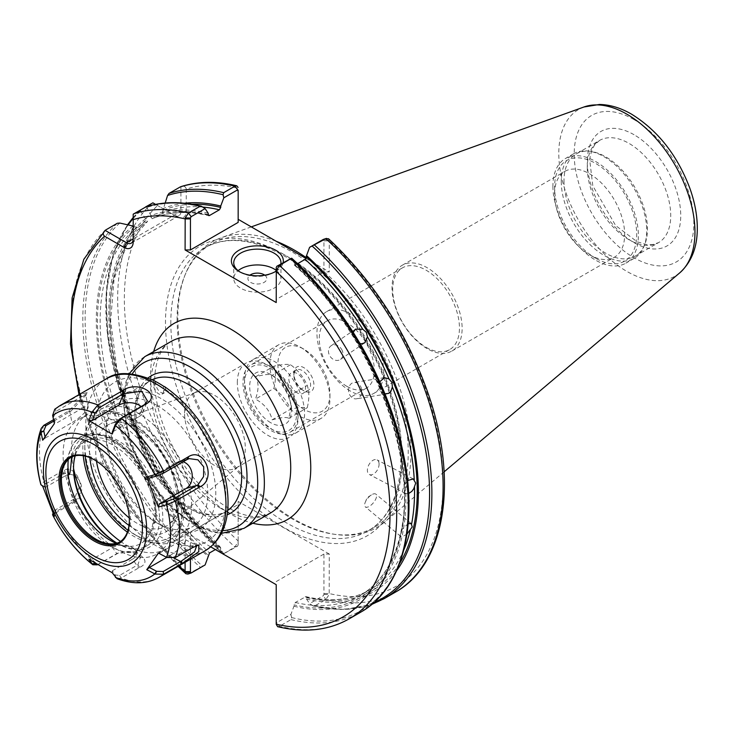 <?xml version="1.0" encoding="UTF-8"?>
<svg xmlns="http://www.w3.org/2000/svg" width="734" height="734" viewBox="0 0 734 734"><rect width="100%" height="100%" fill="white"/><g stroke="black" fill="none" stroke-linecap="round" stroke-linejoin="round"><path stroke-width="0.55" stroke-dasharray="3.67 2.75" d="M346.797 386.286A38.939 22.479 60 0 1 321.364 351.971A38.939 22.479 60 0 1 327.327 320.767A38.939 22.479 60 0 1 346.797 322.694A38.939 22.479 60 0 1 372.239 357.018A38.939 22.479 60 0 1 366.275 388.222A38.939 22.479 60 0 1 346.797 386.286M350.311 391.011A47.205 27.25 60 0 1 319.474 349.412A47.205 27.25 60 0 1 326.713 311.592A47.205 27.25 60 0 1 373.909 338.842A47.205 27.25 60 0 1 373.909 393.351A47.205 27.25 60 0 1 350.311 391.011M426.078 347.265A47.205 27.25 -120 0 0 449.676 349.604A47.205 27.25 -120 0 0 449.676 295.096A47.205 27.25 -120 0 0 402.471 267.846A47.205 27.25 -120 0 0 395.241 305.674A47.205 27.25 -120 0 0 426.078 347.265M237.33 382.625A42.957 24.8 60 0 1 246.22 362.963A42.957 24.8 60 0 1 267.699 365.092L270.543 366.725A38.939 22.479 -120 0 0 251.065 364.798A38.939 22.479 -120 0 0 251.065 409.765A38.939 22.479 -120 0 0 290.013 432.253A38.939 22.479 -120 0 0 298.077 414.426A38.939 22.479 -120 0 0 270.543 366.725L267.699 365.092A42.957 24.8 60 0 1 298.077 417.701A42.957 24.8 60 0 1 289.178 437.363A42.957 24.8 60 0 1 256.074 425.848A42.957 24.8 60 0 1 237.33 382.625M210.741 546.876L185.096 532.067L185.096 562.317M191.602 505.763A75.529 43.6 -120 0 0 158.636 429.757A75.529 43.6 -120 0 0 100.439 409.526A75.529 43.6 -120 0 0 84.795 444.098A75.529 43.6 -120 0 0 138.194 536.591A75.529 43.6 -120 0 0 175.958 540.334A75.529 43.6 -120 0 0 191.602 505.763M85.19 456.117A69.858 40.333 60 0 1 84.795 448.722A69.858 40.333 60 0 1 134.194 420.206A69.858 40.333 60 0 1 183.592 505.763A69.858 40.333 60 0 1 134.194 534.279A69.858 40.333 60 0 1 127.982 530.251M184.564 413.086A42.957 24.8 60 0 1 193.464 393.424A42.957 24.8 60 0 1 195.703 392.378A42.957 24.8 60 0 1 236.421 418.224A42.957 24.8 60 0 1 238.449 466.402A42.957 24.8 60 0 1 236.412 467.824A42.957 24.8 60 0 1 203.318 456.319A42.957 24.8 60 0 1 184.564 413.086M264.781 275.195A9.441 5.45 180 0 1 263.763 282.572A9.441 5.45 180 0 1 250.955 282.572A9.441 5.45 180 0 1 249.927 275.195M376.432 497.129A8.258 3.624 -50.2 0 1 371.404 504.845A8.258 3.624 -50.2 0 1 365.303 506.845A8.258 3.624 -50.2 0 1 365.248 502.313A8.258 3.624 -50.2 0 1 371.413 494.918A8.258 3.624 -50.2 0 1 375.881 494.156A8.258 3.624 -50.2 0 1 376.432 497.129M406.966 534.104L402.535 536.655L400.7 536.343L400.305 534.71L401.755 529.691L408.205 523.581M379.074 463.824A8.258 4.973 -62.2 0 1 375.762 472.201A8.258 4.973 -62.2 0 1 369.376 474.503A8.258 4.973 -62.2 0 1 368.835 464.879A8.258 4.973 -62.2 0 1 377.083 459.888A8.258 4.973 -62.2 0 1 379.074 463.824M408.618 493.606L405.581 493.578L404.673 492.835L404.397 485.422L407.553 480.541M276.296 625.047L276.213 622.019L276.883 622.542L290.893 614.459L295.325 602.467L305.913 596.623C330.566 602.366 351.916 600.091 369.954 589.806A215.365 124.34 -120 0 0 403.801 549.922M295.325 602.467A215.365 124.34 -120 0 0 360.11 595.485L369.954 589.806A215.365 124.34 -120 0 1 305.17 596.779L306.5 597.614L306.5 599.008A218.888 126.376 -120 0 0 396.599 570.749M341.558 349.256A8.258 6.734 -124.3 0 1 340.374 359.458A8.258 6.734 -124.3 0 1 330.153 356.43A8.258 6.734 -124.3 0 1 331.052 345.806A8.258 6.734 -124.3 0 1 341.558 349.256M360.036 343.558L357.605 342.539L352.971 334.952L353.219 332.374M361.018 387.277A8.258 6.588 -99 0 1 356.467 398.81A8.258 6.588 -99 0 1 348.668 391.681A8.258 6.588 -99 0 1 353.889 382.497A8.258 6.588 -99 0 1 361.018 387.277M384.937 393.892L382.524 392.69L379.148 384.616L379.744 381.753M297.573 263.717L295.325 265.011L293.985 264.176L293.985 262.781L290.893 258.139M400.792 532.462C418.747 456.144 369.184 331.346 294.279 265.02L293.985 264.176A217.246 125.431 -120 0 1 404.718 498.441A217.246 125.431 -120 0 1 293.985 604.844M595.632 258.24L589.622 254.771A49.563 28.617 -120 0 0 614.404 257.221A49.563 28.617 -120 0 0 614.404 199.997A49.563 28.617 -120 0 0 564.841 171.38A49.563 28.617 -120 0 0 554.583 194.07A49.563 28.617 -120 0 0 589.622 254.771L595.632 258.24A58.059 33.516 60 0 1 554.583 187.133A58.059 33.516 60 0 1 595.632 163.425A58.059 33.516 60 0 1 636.69 234.531A58.059 33.516 60 0 1 595.632 258.24M427.078 348.613A49.563 28.617 60 0 1 394.699 304.94A49.563 28.617 60 0 1 402.296 265.222A49.563 28.617 60 0 1 451.86 293.839A49.563 28.617 60 0 1 451.86 351.072A49.563 28.617 60 0 1 427.078 348.613M552.913 186.17A60.417 34.883 -120 0 0 579.282 246.973A60.417 34.883 -120 0 0 625.845 263.157A60.417 34.883 -120 0 0 625.845 193.391A60.417 34.883 -120 0 0 565.428 158.507A60.417 34.883 -120 0 0 552.913 186.17M274.837 271.919A23.598 13.625 180 0 1 274.048 272.397A23.598 13.625 180 0 1 240.669 272.397L239 271.433L240.669 272.397A23.598 13.625 180 0 1 239.871 271.919M280.874 263.928A23.598 13.625 180 0 1 276.213 270.956M276.213 271.14A25.965 14.992 0 0 0 283.131 262.616M276.213 270.369A23.598 13.625 180 0 1 280.957 278.562A23.598 13.625 180 0 1 257.359 292.187A23.598 13.625 180 0 1 233.751 278.562A23.598 13.625 180 0 1 238.128 270.663M306.014 258.478L329.282 271.919L323.942 271.919L323.942 239.972L323.272 239.44M186.262 189.033L186.262 211.309A13.221 7.634 60 0 1 176.912 216.704L174.242 215.163A9.441 5.45 -120 0 0 178.968 215.631A9.441 5.45 -120 0 0 180.922 211.309L180.922 186.647C183.959 185.775 185.739 186.574 186.262 189.033A225.393 130.129 -120 0 1 238.165 188.253L238.165 222.393M276.213 302.555L276.213 299.472L323.942 271.919M276.213 584.677L276.213 624.212M290.893 614.459L291.627 617.56L291.013 619.597L279.452 626.276L277.645 626.68M276.223 622.46L276.213 621.129L276.213 622.019L279.452 626.276A230.109 132.854 -120 0 0 349.045 618.909M293.985 606.238A218.888 126.376 -120 0 0 405.874 499.111A218.888 126.376 -120 0 0 293.985 262.781M323.942 594.457L329.199 594.503L325.841 599.485L314.62 605.972L313.39 606.091L309.601 603.66L323.272 595.76L323.942 594.457L323.942 554.032L329.282 554.032L329.199 594.503M306.5 599.008L309.601 603.66M328.511 238.743L329.282 240.862L329.282 271.919M329.282 554.032L238.165 501.432L238.165 544.931L237.495 546.234L223.081 554.069L234.926 546.995L238.082 541.903L238.165 544.931M176.912 216.704L152.883 202.832M187.886 574.071L205.107 564.932M190.436 559.235L190.436 532.067L238.165 504.515L238.165 501.432M185.096 532.067L190.436 532.067M133.074 225.98A218.888 126.376 -120 0 0 208.208 556.711M238.165 504.515L238.165 544.041M238.082 541.903L238.165 540.958A225.393 130.129 -120 0 1 157.617 205.566M208.208 213.264A218.888 126.376 -120 0 0 150.965 215.649L146.864 207.428L145.424 207.043M165.178 203.034L162.15 212.998L152.177 218.741C168.701 211.695 187.574 210.667 208.795 215.649M184.417 203.245A218.888 126.376 -120 0 0 163.48 208.428M276.213 268.415L276.213 299.472M329.199 240.018L323.942 239.972M155.553 204.373L174.242 215.163L133.193 238.871L133.193 241.954M133.193 214.2L133.193 238.871L180.922 211.309L186.262 211.309M208.309 215.2A215.365 124.34 -120 0 0 152.296 218.686L150.965 217.411L150.965 215.649M133.193 226.054L134.597 226.861L137.698 227.118L147.543 221.429L147.112 219.64L145.589 218.76L140.515 211.098L140.9 209.649L145.451 207.025M133.193 217.475L140.9 209.649A230.109 132.854 -120 0 0 223.696 553.482M219.393 547.252A215.365 124.34 -120 0 1 147.543 221.429L126.707 245.239L114.064 279.076L110.641 320.767L116.706 367.679L131.918 416.829L155.324 465.127L185.454 509.524L220.429 547.252L220.723 548.087L219.393 547.252L215.392 549.564M276.213 581.594L323.942 554.032M223.815 554.133L220.723 549.482L220.723 548.087A217.246 125.431 -120 0 1 147.112 219.64M276.278 241.312A164.856 95.181 -120 0 0 220.916 237.834A164.856 95.181 -120 0 0 185.509 273.846A164.856 95.181 -120 0 0 177.83 317.446A164.856 95.181 -120 0 0 335.998 534.499A164.856 95.181 -120 0 0 384.891 521.846A164.856 95.181 -120 0 0 402.085 395.369A164.856 95.181 -120 0 0 306.362 257.753M177.105 319.024A163.434 94.365 -120 0 0 333.906 534.214A163.434 94.365 -120 0 0 374.386 527.287A163.434 94.365 -120 0 0 374.386 338.567A163.434 94.365 -120 0 0 210.952 244.202A163.434 94.365 -120 0 0 184.711 275.8A163.434 94.365 -120 0 0 177.105 319.024M145.589 218.76A218.888 126.376 -120 0 0 220.723 549.482M561.253 181.353A60.417 34.883 -120 0 0 587.631 242.156A60.417 34.883 -120 0 0 634.185 258.34A60.417 34.883 -120 0 0 643.883 246.661A60.417 34.883 -120 0 0 634.185 188.574A60.417 34.883 -120 0 0 588.732 151.131A60.417 34.883 -120 0 0 573.768 153.69A60.417 34.883 -120 0 0 561.253 181.353M563.987 180.922A59.004 34.067 -120 0 0 589.741 240.302A59.004 34.067 -120 0 0 635.213 256.111A59.004 34.067 -120 0 0 644.691 244.706A59.004 34.067 -120 0 0 635.213 187.977A59.004 34.067 -120 0 0 590.824 151.415A59.004 34.067 -120 0 0 576.208 153.911A59.004 34.067 -120 0 0 563.987 180.922M44.976 436.602L45.288 438.042L42.7 440.235M54.775 409.223L80.419 394.341L87.107 392.507L68.757 410.93L53.545 419.71M53.839 421.077L70.822 411.242L85.823 395.186L80.786 397.066L55.931 411.398L53.793 416.628L55.298 423.793L54.38 423.619M54.38 516.351L55.298 513.194L53.793 511.91L55.931 509.607L74.281 498.936L79.3 487L74.455 475.155L64.317 473.256L45.912 483.798L43.774 486.101L40.957 484.789L43.866 481.779L62.243 471.173C76.373 461.163 88.924 493.551 73.905 501.23L55.536 511.837L52.637 514.883M112.247 572.768L112.33 570.795L115.238 575.006L119.569 575.428L137.9 564.785L140.497 557.134L131.157 552.289L117.963 553.28L97.044 564.96L116.275 553.931C130.863 545.692 155.984 560.207 139.598 567.4L121.22 578.007L117.009 578.686M53.096 513.708L53.701 511.46L52.94 513.387M43.774 486.101L45.288 487.385L42.7 486.257M98.906 564.18L96.649 564.455M95.383 563.666L92.31 559.235L88.897 559.29M166.829 557.455L158.434 553.078M166.673 557.06L173.196 557.28L191.546 546.711L196.758 545.527M183.124 461.814A14.157 11.166 84.9 0 0 178.142 461.787A14.157 11.166 84.9 0 0 176.041 462.677L187.097 459.521M149.341 478.091L176.041 462.677M79.446 394.901L81.997 408.379L55.298 423.793M81.997 408.379A14.157 2.991 -38.8 0 1 88.163 406.939A14.157 2.991 -38.8 0 1 71.987 422.628L69.831 411.838L67.785 411.499M45.288 438.042L71.987 422.628M143.479 405.26L139.029 416.637L112.33 432.051M139.029 416.637A14.157 8.175 0 0 0 142.836 412.655A14.157 8.175 0 0 0 141.13 406.618M61.271 471.733L65.473 475.733L45.288 487.385M65.473 475.733A14.157 11.166 -95.1 0 1 76.804 477.32A14.157 11.166 -95.1 0 1 75.492 501.542L73.336 499.56L72.932 501.79M55.298 513.194L75.492 501.542M174.077 558.161L169.536 555.831L166.774 557.427M169.536 555.831A14.157 2.991 141.2 0 0 181.619 546.362A14.157 2.991 141.2 0 0 185.353 539.664A14.157 2.991 141.2 0 0 179.546 541.591L190.601 547.234L192.647 547.582M159.361 553.243L179.546 541.591M115.293 554.491L116.945 553.812L112.495 547.582L92.31 559.235M112.495 547.582A14.157 8.175 180 0 1 135.607 550.243A14.157 8.175 180 0 1 132.524 559.143L138.625 567.96M112.33 570.795L132.524 559.143M154.911 381.129L155.892 384.001A7.083 4.092 -120 0 0 159.067 391.002A7.083 4.092 -120 0 0 164.434 392.8A7.083 4.092 -120 0 0 165.893 389.782L164.554 386.607M153.553 380.451L153.553 385.13A7.083 4.092 -120 0 0 156.645 392.259A7.083 4.092 -120 0 0 162.095 394.149A7.083 4.092 -120 0 0 163.563 390.91L163.563 386.231M116.954 543.114A60.775 35.085 -120 0 0 146.892 545.867A60.775 35.085 -120 0 0 156.204 497.166A60.775 35.085 -120 0 0 116.504 443.611A60.775 35.085 -120 0 0 86.117 440.602A60.775 35.085 -120 0 0 75.162 455.823M73.538 467.475A63.133 36.452 60 0 1 73.528 466.503A63.133 36.452 60 0 1 118.174 440.721A63.133 36.452 60 0 1 162.81 518.048A63.133 36.452 60 0 1 118.174 543.821A63.133 36.452 60 0 1 116.972 543.114M72.418 456.676A60.775 35.085 60 0 1 83.116 442.336A60.775 35.085 60 0 1 113.495 445.345A60.775 35.085 60 0 1 155.773 510.488L155.993 521.195L154.415 523.461L153.378 518.259A60.729 35.058 60 0 1 125.817 546.087A60.729 35.058 60 0 1 116.155 543.344M67.611 468.742A60.775 35.085 -120 0 0 92.778 531.682A60.775 35.085 -120 0 0 140.882 549.335A60.775 35.085 -120 0 0 153.378 518.259M173.242 518.287A77.887 44.967 -120 0 0 139.249 439.905A77.887 44.967 -120 0 0 79.226 419.041A77.887 44.967 -120 0 0 79.226 508.974A77.887 44.967 -120 0 0 157.113 553.941A77.887 44.967 -120 0 0 173.242 518.287M94.475 459.897A48.857 28.204 60 0 1 94.805 460.09A48.857 28.204 60 0 1 129.349 519.929A48.857 28.204 60 0 1 129.349 520.305M119.798 541.949A48.857 28.204 -120 0 0 120.376 541.628A48.857 28.204 -120 0 0 130.496 519.268A48.857 28.204 -120 0 0 109.173 470.099A48.857 28.204 -120 0 0 71.528 457.007A48.857 28.204 -120 0 0 70.959 457.355M156.892 405.361A71.987 41.563 60 0 1 203.914 468.797A71.987 41.563 60 0 1 192.877 526.48A71.987 41.563 60 0 1 156.892 522.911A71.987 41.563 60 0 1 105.99 434.748A71.987 41.563 60 0 1 120.899 401.801A71.987 41.563 60 0 1 156.892 405.361M160.893 398.424A77.648 44.829 -120 0 0 105.99 430.124A77.648 44.829 -120 0 0 160.893 525.223A77.648 44.829 -120 0 0 215.796 493.523A77.648 44.829 -120 0 0 160.893 398.424M83.245 455.713A71.987 41.563 60 0 1 97.75 415.16A71.987 41.563 60 0 1 115.577 412.113A71.987 41.563 60 0 1 133.744 418.729A71.987 41.563 60 0 1 184.647 506.891A71.987 41.563 60 0 1 181.289 525.929A71.987 41.563 60 0 1 169.737 539.839A71.987 41.563 60 0 1 127.358 532.132M120.55 541.444A77.887 44.967 -120 0 0 165.462 549.124A77.887 44.967 -120 0 0 177.967 534.068A77.887 44.967 -120 0 0 181.592 513.47A77.887 44.967 -120 0 0 106.861 410.921A77.887 44.967 -120 0 0 87.575 414.224A77.887 44.967 -120 0 0 73.565 468.586M303.913 390.818L302.243 389.855A11.799 6.817 -120 0 0 308.152 390.433A11.799 6.817 -120 0 0 308.152 376.808A11.799 6.817 -120 0 0 296.343 370A11.799 6.817 -120 0 0 293.903 375.395A11.799 6.817 -120 0 0 302.243 389.855L303.913 390.818A14.157 8.175 60 0 1 293.903 373.468A14.157 8.175 60 0 1 303.913 367.688A14.157 8.175 60 0 1 313.932 385.038A14.157 8.175 60 0 1 303.913 390.818M297.132 392.809A11.799 6.817 60 0 1 289.425 382.405A11.799 6.817 60 0 1 291.233 372.955A11.799 6.817 60 0 1 303.032 379.762A11.799 6.817 60 0 1 303.032 393.387A11.799 6.817 60 0 1 297.132 392.809M277.883 364.22A36.819 21.258 -120 0 0 303.913 409.315A36.819 21.258 -120 0 0 329.951 394.286A36.819 21.258 -120 0 0 303.913 349.191A36.819 21.258 -120 0 0 277.883 364.22M272.131 419.857C281.168 417.352 286.737 416.857 288.82 418.362L291.398 405.746L288.82 396.112C286.737 387.185 281.168 380.267 272.131 375.349L272.131 375.349C270.048 373.845 264.479 374.34 255.441 376.845C258.918 382.249 258.918 389.671 255.441 399.094C264.479 404.012 270.048 410.93 272.131 419.857L290.563 409.214C298.215 407.508 303.784 407.012 307.252 407.719C309.344 399.094 309.344 391.681 307.252 385.469C303.784 377.34 298.215 370.422 290.563 364.706C287.095 364 281.526 364.495 273.874 366.202L255.441 376.845M270.543 422.61A29.498 17.029 60 0 1 249.679 386.479A29.498 17.029 60 0 1 270.543 374.432A29.498 17.029 60 0 1 291.398 410.563A29.498 17.029 60 0 1 270.543 422.61M270.543 374.432L272.131 375.349L290.563 364.706M288.82 396.112L307.252 385.469M273.874 366.202C275.966 372.413 275.966 379.827 273.874 388.451L255.441 399.094M288.82 418.362L307.252 407.719M273.874 388.451C281.526 394.167 287.095 401.085 290.563 409.214M269.873 364.22A42.48 24.525 60 0 1 278.672 344.778A42.48 24.525 60 0 1 299.912 346.879A42.48 24.525 60 0 1 329.951 398.911A42.48 24.525 60 0 1 321.153 418.352A42.48 24.525 60 0 1 288.416 406.975A42.48 24.525 60 0 1 269.873 364.22M244.505 378.863A42.48 24.525 -120 0 0 274.544 430.895A42.48 24.525 -120 0 0 295.784 433.005A42.48 24.525 -120 0 0 304.582 413.554A42.48 24.525 -120 0 0 286.04 370.798A42.48 24.525 -120 0 0 253.303 359.421A42.48 24.525 -120 0 0 244.505 378.863L244.505 383.497A36.819 21.258 60 0 1 270.543 368.459A36.819 21.258 60 0 1 296.573 413.554A36.819 21.258 60 0 1 270.534 428.583A36.819 21.258 60 0 1 244.505 383.497M220.64 508.267A99.127 57.234 60 0 1 150.543 386.864A99.127 57.234 60 0 1 171.077 341.484C166.15 343.98 157.755 351.779 155.195 371.808C154.213 380.451 154.672 390.103 156.562 400.764C161.81 427.913 173.866 453.263 192.739 476.816C203.896 490.275 215.557 500.524 227.723 507.57C240.715 514.727 251.661 517.654 260.552 516.332L270.204 513.176A99.127 57.234 60 0 1 220.64 508.267M153.672 351.54A113.284 65.409 -120 0 0 230.65 514.048A113.284 65.409 -120 0 0 252.79 523.232M144.708 356.715A99.127 57.234 -120 0 0 124.184 402.085A99.127 57.234 -120 0 0 167.453 501.845A99.127 57.234 -120 0 0 243.835 528.397M79.878 394.14A225.393 130.129 -120 0 0 179.004 565.831M222.686 530.618A94.402 54.509 60 0 1 143.736 471.733A94.402 54.509 60 0 1 132.221 373.909M148.121 377.946A79.3 45.783 -120 0 0 151.287 467.374A79.3 45.783 -120 0 0 227.145 514.828M227.687 510.378A75.529 43.6 60 0 1 226.026 511.433A75.529 43.6 60 0 1 167.829 491.193A75.529 43.6 60 0 1 134.863 415.196A75.529 43.6 60 0 1 150.507 380.616A75.529 43.6 60 0 1 152.241 379.707M129 525.416A63.106 36.434 -120 0 0 134.194 528.764A63.106 36.434 -120 0 0 178.784 500.983A63.106 36.434 -120 0 0 130.725 423.867A63.106 36.434 -120 0 0 89.869 457.649M96.493 461.154A58.436 33.736 60 0 1 95.75 451.731A58.436 33.736 60 0 1 110.898 423.555A58.436 33.736 60 0 1 166.279 458.713A58.436 33.736 60 0 1 169.04 524.26A58.436 33.736 60 0 1 137.065 523.296A58.436 33.736 60 0 1 129.276 517.938M306.5 597.614A217.246 125.431 -120 0 0 399.479 563.749M400.305 534.71C393.644 563.4 380.249 583.658 360.11 595.485A215.365 124.34 -120 0 0 400.397 535.994M404.397 485.422A215.365 124.34 -120 0 0 382.524 392.69M379.148 384.616A215.365 124.34 -120 0 0 357.605 342.539M352.971 334.952A215.365 124.34 -120 0 0 295.325 265.011M401.755 529.691A215.365 124.34 -120 0 0 404.673 492.835M291.013 619.597A230.109 132.854 -120 0 0 360.605 612.229M291.627 617.56A228.935 132.175 -120 0 0 397.883 566.932M395.442 592.118A230.109 132.854 -120 0 1 325.841 599.485L323.272 595.76M323.942 240.862L329.282 240.862A225.393 130.129 -120 0 1 443.097 482.926A225.393 130.129 -120 0 1 329.282 593.567L323.942 593.567M312.345 605.605A228.935 132.175 -120 0 0 373.973 602.522M314.62 605.972A230.109 132.854 -120 0 0 384.212 598.605M283.719 254.377A167.214 96.539 -120 0 0 181.326 400.058A167.214 96.539 -120 0 0 386.121 518.296A167.214 96.539 -120 0 0 283.719 254.377M191.097 573.025L188.528 573.786A230.109 132.854 -120 0 1 105.733 229.953M119.798 223.053A228.935 132.175 -120 0 0 202.364 566.024M117.293 223.283A230.109 132.854 -120 0 0 200.088 567.107M237.495 546.234L234.926 546.995A230.109 132.854 -120 0 1 152.131 203.171M202.364 206.667A228.935 132.175 -120 0 0 146.864 207.428M191.923 204.245A217.246 125.431 -120 0 0 163.48 210.19M202.969 207.089A215.365 124.34 -120 0 0 162.15 212.998M208.208 214.658A217.246 125.431 -120 0 0 150.965 217.411M583.952 106.99A96.282 55.591 -120 0 0 558.794 153.489A96.282 55.591 -120 0 0 604.1 253.735A96.282 55.591 -120 0 0 679.73 272.864M634.02 119.587A84.612 48.848 -120 0 0 582.209 193.299A84.612 48.848 -120 0 0 685.831 253.129A84.612 48.848 -120 0 0 634.02 119.587M170.82 322.648A163.434 94.365 -120 0 0 242.165 487.128A163.434 94.365 -120 0 0 368.11 530.911A163.434 94.365 -120 0 0 393.167 399.947A163.434 94.365 -120 0 0 286.388 255.918A163.434 94.365 -120 0 0 204.676 247.826A163.434 94.365 -120 0 0 170.82 322.648M140.515 211.098A228.935 132.175 -120 0 0 133.193 218.512M128.138 224.888A228.935 132.175 -120 0 0 222.879 553.886M137.698 227.118A215.365 124.34 -120 0 0 209.539 552.941M134.597 226.861A217.246 125.431 -120 0 0 208.208 555.317M587.292 167.471A59.004 34.067 -120 0 0 613.046 226.852A59.004 34.067 -120 0 0 658.508 242.66A59.004 34.067 -120 0 0 667.555 195.382A59.004 34.067 -120 0 0 629.01 143.387A59.004 34.067 -120 0 0 599.513 140.46A59.004 34.067 -120 0 0 587.292 167.471M634.02 134.717A66.088 38.15 -120 0 0 593.549 192.29A66.088 38.15 -120 0 0 674.482 239.018A66.088 38.15 -120 0 0 634.02 134.717M80.786 397.066L80.419 394.341M68.757 410.93L70.822 411.242M55.931 411.398L55.536 408.71A99.127 57.234 -120 0 1 59.995 405.618M53.793 416.628L52.637 415.398M52.692 415.692L53.848 416.921M43.866 425.298A99.127 57.234 -120 0 0 43.866 481.779L45.912 483.798M205.447 550.564A99.127 57.234 60 0 1 155.892 545.656A99.127 57.234 60 0 1 91.135 458.3A99.127 57.234 60 0 1 106.329 378.872M119.569 575.428L121.22 578.007A99.127 57.234 -120 0 0 159.122 577.309M55.931 509.607L55.536 511.837A99.127 57.234 -120 0 0 97.897 564.538L99.54 563.859M53.848 511.965L53.132 513.8M64.317 473.256L62.243 471.173M73.905 501.23L74.281 498.936M41.021 484.844L43.838 486.156M115.119 574.832L115.449 577.438M115.568 577.603L115.238 575.006M117.963 553.28L116.275 553.931M139.598 567.4L137.9 564.785M173.196 557.28L175.243 557.629M193.62 547.023L191.546 546.711M165.893 389.561L163.563 390.91M155.883 383.781L153.553 385.13M155.892 384.001A92.044 53.142 -120 0 0 95.86 427.17A92.044 53.142 -120 0 0 160.893 536.976A92.044 53.142 -120 0 0 225.934 502.267A92.044 53.142 -120 0 0 165.893 389.782M155.773 510.488A59.913 34.59 -120 0 0 115.669 441.593A59.913 34.59 -120 0 0 71.721 456.979M154.415 523.461A61.546 35.535 -120 0 0 155.012 515.47A61.546 35.535 -120 0 0 119.394 445.483A61.546 35.535 -120 0 0 70.84 448.942A61.546 35.535 -120 0 0 68.28 459.466M373.909 393.351L449.676 349.604M326.713 311.592L402.471 267.846M298.077 414.426L298.077 417.701M327.327 320.767L251.065 364.798M366.275 388.222L290.013 432.253M129.175 373.67L125.881 381.919L122.835 401.241L130.166 444.263L147.598 479.697L172.398 509.249L194.794 525.324L212.438 532.067L221.374 533.379M100.439 409.526L150.507 380.616C130.946 389.864 130.78 434.244 153.635 469.971C173.885 504.405 209.236 522.847 226.026 511.433L175.958 540.334M134.194 534.279L138.194 536.591M84.795 448.722L84.795 444.098M195.703 392.378L110.898 423.555C127.551 415.013 164.223 444.584 173.866 479.55C179.702 501.313 178.096 516.213 169.04 524.26L238.449 466.402M236.412 467.824L289.178 437.363M193.464 393.424L246.22 362.963M371.413 494.918L367.165 497.643L365.248 502.313M411.269 523.645L375.881 494.156M400.691 536.343L365.303 506.845M413.288 478.963L377.083 459.888M405.581 493.578L369.376 474.503M355.504 329.116L331.052 345.806M364.816 342.76L340.374 359.458M384.414 377.661L353.889 382.497M386.992 393.974L356.467 398.81M554.583 194.07L554.583 187.133M451.86 351.072L614.404 257.221M402.296 265.222L564.841 171.38M274.048 272.397L275.709 271.433M233.751 262.763L233.751 278.562M280.957 262.763L280.957 278.562M313.39 606.091L344.072 609.55L371.817 604.385M178.096 566.354L145.479 529.407L117.201 487.046L94.668 441.382L78.969 394.663M238.155 190.005L238.165 191.335M131.239 243.193L178.968 215.631M251.285 226.889L220.916 237.834M444.107 471.843L384.891 521.846M333.906 534.214L335.998 534.499M184.711 275.8L185.509 273.846M210.952 244.202L204.676 247.826C226.301 235.825 252.918 238.587 284.508 256.111C323.648 278.314 362.449 325.437 383.093 376.147C396.452 408.976 402.26 439.455 400.516 467.586C397.947 498.524 387.148 519.635 368.11 530.911L374.386 527.287M222.769 553.821L188.95 518.011L159.177 476.201L134.964 430.509L117.523 383.249L107.742 336.805L106.146 293.517L112.834 255.533L127.551 224.751M573.768 153.69L565.428 158.507M634.185 258.34L625.845 263.157M590.824 151.415L588.732 151.131M644.691 244.706L643.883 246.661M635.213 256.111L658.508 242.66L652.242 244.679L646.516 244.56L637.02 241.688L615.615 225.512L592.797 185.821L589.631 159.315L591.888 149.855L594.641 144.873L599.513 140.46L576.208 153.911M87.107 392.507L85.685 395.791M198.868 544.977L195.244 545.435M178.142 461.787L189.216 458.622M88.163 406.939L85.814 395.186M142.836 412.655L147.406 400.957M76.804 477.32L74.455 475.155M185.353 539.664L197.107 545.665M135.607 550.243L140.506 557.124M164.434 392.8L162.095 394.149M116.504 542.857L118.174 543.821M73.528 468.43L73.528 466.503M86.117 440.602L83.116 442.336M146.892 545.867L140.882 549.335M63.684 466.457L70.84 448.942C79.474 425.711 110.476 429.491 132.12 455.438C149.754 476.871 157.709 498.79 155.993 521.195M94.805 460.09L94.145 459.704M129.349 519.929L129.349 520.7M71.528 457.007L70.381 457.667M120.376 541.628L119.238 542.288M108.283 543.701L125.817 546.087M156.892 522.911L160.893 525.223M105.99 434.748L105.99 430.124M169.737 539.839L192.877 526.48M97.75 415.16L120.899 401.801M115.577 412.113L106.861 410.921M181.289 525.929L177.967 534.068M87.575 414.224L79.226 419.041M165.462 549.124L157.113 553.941M293.903 375.395L293.903 373.468M296.343 370L291.233 372.955M308.152 390.433L303.032 393.387M291.398 405.746L291.398 410.563M303.913 349.191L299.912 346.879M329.951 394.286L329.951 398.911M295.784 433.005L321.153 418.352M253.303 359.421L278.672 344.778M270.534 428.583L274.544 430.895"/><path stroke-width="1.1" d="M277.645 626.68L276.213 624.212L276.213 584.677L210.741 546.876M185.179 217.952L190.436 218.007L191.097 216.704L205.107 208.612L201.318 206.181L200.088 206.3L188.528 212.97L185.179 217.952L185.096 249.945L276.213 302.555L276.296 270.562L279.452 265.469L291.627 258.203L276.883 266.231L276.213 267.525L276.296 270.562M123.844 247.349L126.514 242.725L133.193 238.871A9.441 5.45 60 0 1 131.239 243.193A9.441 5.45 60 0 1 126.514 242.725L105.155 230.384C102.879 232.586 102.677 234.522 104.549 236.21L123.844 247.349A13.221 7.634 -120 0 0 133.193 241.954L133.193 214.2L145.993 206.86M185.096 562.317L185.096 571.602L185.858 573.722L187.886 574.071L190.978 573.071M127.982 530.251A69.858 40.333 60 0 1 85.19 456.117M249.927 275.195A9.441 5.45 180 0 1 264.029 274.709A9.441 5.45 180 0 1 264.781 275.195M408.205 523.581L411.269 523.645L412.224 526.957L406.966 534.104M407.553 480.541L413.288 478.963L415.701 483.119L413.747 488.752L411.866 491.321L408.618 493.606M379.744 381.753L384.414 377.661L388.992 378.928L391.938 382.386L392.378 387.002L390.846 391.461L388.837 393.323L384.937 393.892M353.219 332.374L355.504 329.116L362.816 329.272L366.321 332.346L367.459 336.851L364.816 342.76L361.917 343.732L360.036 343.558M309.601 247.34L325.841 238.678L323.272 239.44L323.942 239.972L323.272 239.44L309.601 247.34L305.17 259.331L297.573 263.717M239.871 271.919A23.598 13.625 180 0 1 233.751 262.763A23.598 13.625 180 0 1 248.321 250.175A23.598 13.625 180 0 1 274.039 253.129A23.598 13.625 180 0 1 280.957 262.763A23.598 13.625 180 0 1 280.874 263.928M276.213 270.956A23.598 13.625 180 0 1 274.837 271.919M283.131 262.616A25.965 14.992 0 0 0 248.863 246.67A25.965 14.992 0 0 0 239 271.433A25.965 14.992 0 0 0 275.709 271.433A25.965 14.992 0 0 0 276.213 271.14M238.128 270.663A23.598 13.625 180 0 1 274.039 268.928A23.598 13.625 180 0 1 276.213 270.369M238.165 219.31L306.014 258.478M238.165 190.381L238.165 222.393L190.436 249.945L185.096 249.945M291.692 258.221C344.668 305.876 388.13 381.322 402.755 450.988C419.096 524.452 402.746 588.696 360.605 612.229A230.109 132.854 -120 0 0 291.013 258.79L291.627 258.203M396.599 570.749A218.888 126.376 -120 0 0 306.5 255.56M325.841 238.678L328.511 238.743C374.551 281.994 408.141 334.741 429.307 396.956C458.181 482.761 445.125 564.602 395.442 592.118A230.109 132.854 -120 0 0 325.841 238.678M215.392 549.564L209.539 552.941L205.107 564.932L191.097 573.025L190.436 572.492L185.179 572.447M191.097 573.025L190.436 572.492L190.436 559.235M105.733 229.953L117.293 223.283L119.798 223.053L133.193 226.054M222.879 553.886A228.935 132.175 -120 0 0 223.081 554.069L223.696 553.482L223.081 554.069L223.815 554.133M145.451 207.025L152.883 202.832L155.553 204.373M190.436 249.945L190.436 218.007M205.107 208.612L208.208 213.264L208.208 214.658L209.539 215.493L219.393 209.805L220.723 207.428L220.723 206.034A218.888 126.376 -120 0 0 184.417 203.245M238.082 187.409L236.761 185.785L234.926 186.188L223.696 192.666L223.081 194.712L223.815 197.813L237.495 189.913L238.165 191.335M223.696 192.666A230.109 132.854 -120 0 0 169.022 193.409L180.252 186.931A230.109 132.854 -120 0 1 234.926 186.188L238.155 190.317M169.022 193.409L167.581 195.473L165.178 203.034M220.723 206.034L223.815 197.813M276.213 624.212A225.393 130.129 -120 0 0 390.029 513.571A225.393 130.129 -120 0 0 276.213 271.497L276.213 267.525M208.795 215.64L209.539 215.493A215.365 124.34 -120 0 0 208.309 215.2M306.362 257.753A164.856 95.181 -120 0 0 276.278 241.312M53.545 419.71L43.866 425.298L41.288 428.28L40.957 432.005L42.7 440.235L54.38 423.619L52.637 415.398L54.775 409.223M44.976 436.602L43.774 430.876L45.912 425.647L53.839 421.077M52.94 513.387L52.573 514.782L54.38 516.351L42.7 486.257L40.865 484.605C35.177 463.209 35.315 444.428 41.288 428.28M121.807 391.121L97.897 404.929L92.218 411.866L88.897 420.536L110.412 433.161L112.247 434.023L115.568 425.344L121.22 418.389L146.103 404.021C162.489 394.378 137.35 379.873 122.78 390.561L121.807 391.121L123.459 393.699L141.708 391.277L147.406 400.957L144.405 404.673L119.569 419.068L115.238 424.491L112.33 432.051L112.247 434.023M187.491 457.282L163.581 471.09L155.158 474.586L146.763 476.962L157.434 505.01L158.434 507.056L166.829 504.68L175.243 501.148L200.125 486.78C216.989 478.926 204.428 446.529 188.464 456.722L187.491 457.282L187.097 459.521L189.216 458.622L197.951 459.833L203.722 466.852L203.575 476.605L198.061 484.706L173.196 499.129L159.361 503.9L158.434 507.056M192.647 547.582L175.243 557.629L166.829 557.455L158.434 553.078L146.763 569.685L155.158 574.071L163.581 574.227L181.959 563.611L198.804 551.656L198.868 544.977L192.647 547.582M88.897 420.536L92.31 420.49L95.209 412.93L99.54 407.508L97.897 404.929A99.127 57.234 -120 0 0 59.995 405.618L106.329 378.872A99.127 57.234 60 0 1 182.711 405.425A99.127 57.234 60 0 1 225.98 505.185A99.127 57.234 60 0 1 205.447 550.564L159.122 577.309C147.011 584.09 132.973 584.548 117.009 578.686L112.247 572.768L88.897 559.29L92.833 564.74L97.301 564.85M96.649 564.455L95.383 563.666M196.758 545.527L194.51 551.94L181.582 560.886L163.187 571.529L156.663 571.3L149.341 567.492L146.763 569.685M155.158 474.586L156.36 476.109L149.341 478.091L146.763 476.962M156.663 476.017L163.187 473.32L187.097 459.521M99.54 407.508L123.459 393.699L119.009 405.076A14.157 8.175 0 0 1 141.13 406.618M199.153 487.339L197.107 485.33L186.06 488.486L159.361 503.9M186.06 488.486A14.157 11.166 84.9 0 0 192.134 474.228A14.157 11.166 84.9 0 0 183.124 461.814M92.31 420.49L119.009 405.076M166.774 557.427L149.341 567.492M164.554 386.607L163.563 386.231A98.035 56.601 -120 0 0 153.553 380.451L154.911 381.129M75.162 455.823A60.775 35.085 -120 0 0 73.528 468.43A60.775 35.085 -120 0 0 116.504 542.857A60.775 35.085 -120 0 0 116.954 543.114M116.972 543.114A63.133 36.452 60 0 1 73.538 467.475M116.155 543.344A60.729 35.058 60 0 1 67.611 468.742L68.583 473.907C69.464 476.421 70.345 472.338 71.226 461.668A60.775 35.085 60 0 1 72.418 456.676M129.349 520.305A48.857 28.204 60 0 1 119.238 542.288A48.857 28.204 60 0 1 81.584 529.205A48.857 28.204 60 0 1 60.261 480.036A48.857 28.204 60 0 1 70.381 457.667A48.857 28.204 60 0 1 94.475 459.897M58.931 480.036A49.802 28.754 -120 0 0 94.145 541.022A49.802 28.754 -120 0 0 129.349 520.7A49.802 28.754 -120 0 0 94.145 459.704A49.802 28.754 -120 0 0 58.931 480.036M70.959 457.355A48.857 28.204 -120 0 0 63.684 466.457A48.857 28.204 -120 0 0 71.528 513.424A48.857 28.204 -120 0 0 108.283 543.701A48.857 28.204 -120 0 0 119.798 541.949M127.358 532.132A71.987 41.563 60 0 1 83.245 455.713M73.565 468.586A77.887 44.967 -120 0 0 120.55 541.444M252.79 523.232A113.284 65.409 -120 0 0 287.297 388.846A113.284 65.409 -120 0 0 153.672 351.54M144.708 356.715L171.077 341.484A99.127 57.234 60 0 1 270.204 398.718A99.127 57.234 60 0 1 270.204 513.176L243.835 528.397A99.127 57.234 -120 0 0 259.029 448.969A99.127 57.234 -120 0 0 194.271 361.623A99.127 57.234 -120 0 0 144.708 356.715L129.175 373.67M190.436 218.897L185.096 218.897A225.393 130.129 -120 0 0 133.193 219.668M104.549 236.21A225.393 130.129 -120 0 0 79.878 394.14M179.004 565.831A225.393 130.129 -120 0 0 185.096 571.602L190.436 571.602M132.221 373.909A94.402 54.509 60 0 1 190.932 367.404A94.402 54.509 60 0 1 255.652 462.934A94.402 54.509 60 0 1 222.686 530.618M227.145 514.828A79.3 45.783 -120 0 0 243.587 452.621A79.3 45.783 -120 0 0 190.932 379.735A79.3 45.783 -120 0 0 148.121 377.946M152.241 379.707A75.529 43.6 60 0 1 188.262 384.359A75.529 43.6 60 0 1 237.128 449.364A75.529 43.6 60 0 1 227.687 510.378M89.869 457.649A63.106 36.434 -120 0 0 129 525.416M129.276 517.938A58.436 33.736 60 0 1 96.493 461.154M411.6 524.012A215.365 124.34 -120 0 0 414.517 487.147M414.251 479.733A215.365 124.34 -120 0 0 392.378 387.002M388.992 378.928A215.365 124.34 -120 0 0 367.459 336.851M362.816 329.272A215.365 124.34 -120 0 0 305.17 259.331M399.479 563.749A217.246 125.431 -120 0 0 306.5 256.955M403.801 549.922A215.365 124.34 -120 0 0 410.242 530.315M277.617 626.671C304.693 633.084 328.502 630.497 349.045 618.909A230.109 132.854 -120 0 0 279.452 265.469L276.883 266.231M397.883 566.932A228.935 132.175 -120 0 0 291.701 258.267M373.973 602.522A228.935 132.175 -120 0 0 425.748 450.905A228.935 132.175 -120 0 0 312.345 246.239M371.817 604.385L384.212 598.605A230.109 132.854 -120 0 0 314.62 245.165M133.863 213.713A230.109 132.854 -120 0 1 188.528 212.97L191.097 216.704M200.088 206.3A230.109 132.854 -120 0 0 145.424 207.043M223.081 194.712A228.935 132.175 -120 0 0 167.581 195.473M220.723 207.428A217.246 125.431 -120 0 0 191.923 204.245M219.393 209.805A215.365 124.34 -120 0 0 202.969 207.089M679.73 272.864A96.282 55.591 -120 0 0 688.345 194.492A96.282 55.591 -120 0 0 626.873 114.174A96.282 55.591 -120 0 0 583.952 106.99L599.504 104.457C610.165 104.705 620.863 107.953 631.57 114.183C657.792 130.441 677.179 155.03 689.74 187.95C694.74 201.859 697.263 215.273 697.3 228.182C697.373 247.257 691.511 262.148 679.73 272.864L444.107 471.843M133.193 218.512A228.935 132.175 -120 0 0 128.138 224.888M43.838 431.17L41.021 432.298A94.402 54.509 60 0 0 41.021 484.844M45.912 425.647L43.866 425.298M40.957 432.005L43.774 430.876M163.187 473.32L163.581 471.09A99.127 57.234 -120 0 0 121.22 418.389L119.569 419.068M175.243 557.629A99.127 57.234 -120 0 0 179.647 531.93A99.127 57.234 -120 0 0 175.243 501.148L173.196 499.129M159.122 577.309A99.127 57.234 -120 0 0 163.581 574.227L163.187 571.529M52.692 415.692A94.402 54.509 60 0 1 92.099 412.169L95.09 413.242M146.653 529.645A72.996 42.141 -120 0 0 95.035 440.253A72.996 42.141 -120 0 0 43.416 470.054A72.996 42.141 -120 0 0 95.035 559.446A72.996 42.141 -120 0 0 146.653 529.645M166.379 501.909L166.535 504.763A94.402 54.509 60 0 1 170.527 533.343A94.402 54.509 60 0 1 166.535 557.308M115.119 424.803L115.449 425.656A94.402 54.509 60 0 1 154.856 474.669L156.36 476.109M94.851 563.327L92.099 563.96A94.402 54.509 60 0 1 52.692 514.938L53.132 513.8M156.36 571.144L154.856 573.915A94.402 54.509 60 0 1 115.449 577.438M52.637 514.883L53.096 513.708M95.081 563.473L92.218 564.125M181.582 560.886L181.959 563.611M180.986 564.171L180.582 561.482L174.077 558.161M156.663 571.3L155.158 574.071M198.061 484.706L200.125 486.78M188.464 456.722L188.097 459.016M166.673 501.827L166.829 504.68M92.218 411.866L95.209 412.93M144.405 404.673L146.103 404.021M122.78 390.561L124.477 393.167M145.13 404.59L143.479 405.26M115.238 424.491L115.568 425.344M71.721 456.979A59.913 34.59 -120 0 0 71.226 461.668M68.28 459.466A61.546 35.535 -120 0 0 68.583 473.907M94.145 556.115A68.271 39.416 60 0 1 52.334 448.355A68.271 39.416 60 0 1 135.946 496.634A68.271 39.416 60 0 1 94.145 556.115M221.374 533.379L243.835 528.397M360.605 612.229L349.045 618.909M395.442 592.118L384.212 598.605M185.858 573.722L178.096 566.354M78.969 394.663L70.492 344.026L72.106 297.967L83.85 259.258L105.237 230.311M201.327 206.171C181.069 201.281 162.526 201.529 145.699 206.915M236.761 185.794C216.484 180.94 197.841 181.243 180.812 186.675M326.492 238.385L323.391 239.385M583.952 106.99L251.285 226.889M127.551 224.751L133.193 217.475M54.701 409.278L59.995 405.618M52.564 514.782C63.152 535.196 76.575 551.858 92.833 564.74M106.329 378.872C116.513 371.285 132.487 371.881 154.259 380.662M205.447 550.564C219.805 541.49 227.329 526.324 228.008 505.075C228.366 491.541 225.934 477.256 220.732 462.236C208.731 429.61 190.014 404.406 164.572 386.616"/></g></svg>
